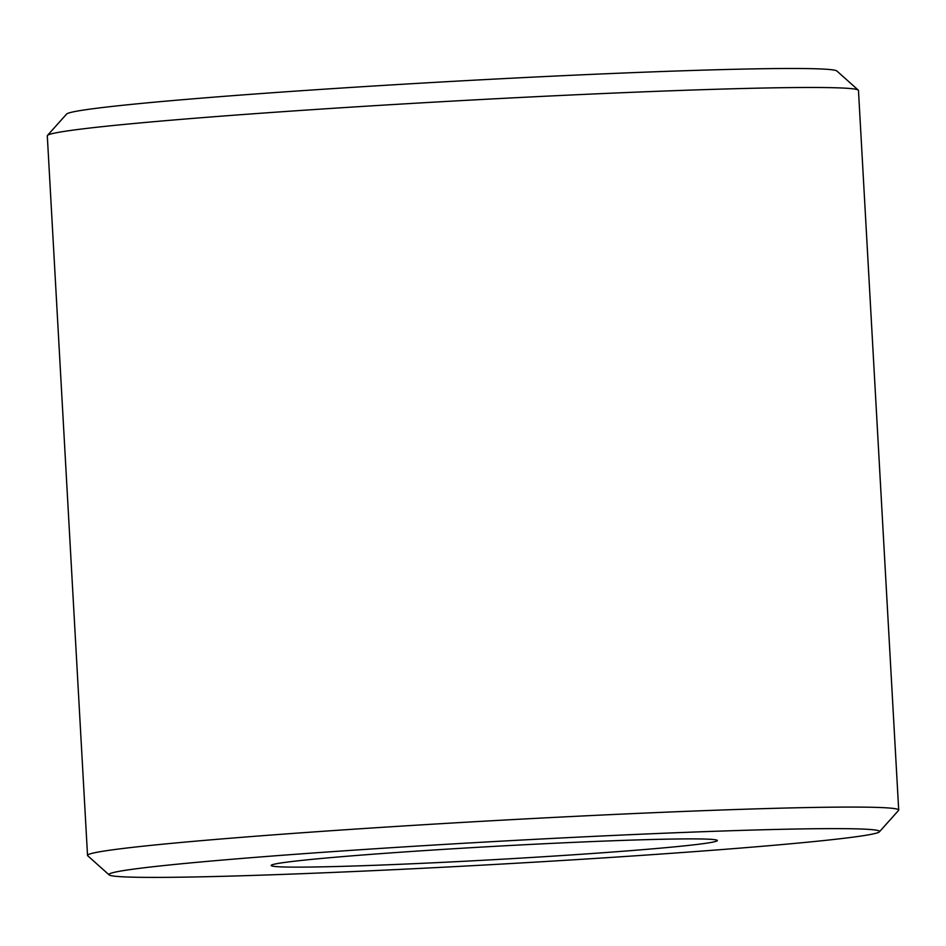 <?xml version="1.0" encoding="UTF-8"?>
<svg xmlns="http://www.w3.org/2000/svg" width="946" height="946" viewBox="0 0 946 946"><rect width="100%" height="100%" fill="white"/><g stroke="black" fill="none" stroke-linecap="round" stroke-linejoin="round"><path stroke-width="1.42" d="M290.469 861.688A223.422 6.634 176.8 0 0 271.266 865.283A223.422 6.634 176.8 0 0 494.616 859.63A223.422 6.634 176.8 0 0 717.21 840.344A223.422 6.634 176.8 0 0 537.21 844.092A223.422 6.634 176.8 0 0 290.469 861.688M142.267 868.002A385.909 11.447 176.8 0 0 109.133 874.884A385.909 11.447 176.8 0 0 494.888 864.443A385.909 11.447 176.8 0 0 879.402 831.818A385.909 11.447 176.8 0 0 579.65 837.056A385.909 11.447 176.8 0 0 142.267 868.002M879.402 831.818L898.546 810.426A406.212 12.05 176.8 0 0 898.7 810.06A406.212 12.05 176.8 0 0 577.131 816.244A406.212 12.05 176.8 0 0 122.613 848.527A406.212 12.05 176.8 0 0 87.529 855.421A406.212 12.05 176.8 0 0 87.73 855.763L109.133 874.884M898.7 810.06L858.471 90.473A406.212 12.05 176.8 0 0 858.27 90.118A406.212 12.05 176.8 0 0 531.002 96.941A406.212 12.05 176.8 0 0 82.373 128.928A406.212 12.05 176.8 0 0 47.454 135.455A406.212 12.05 176.8 0 0 47.3 135.822L87.529 855.421M858.27 90.118L836.867 70.997A385.909 11.447 176.8 0 0 525.964 77.477A385.909 11.447 176.8 0 0 99.768 107.868A385.909 11.447 176.8 0 0 66.598 114.064L47.454 135.455"/></g></svg>

